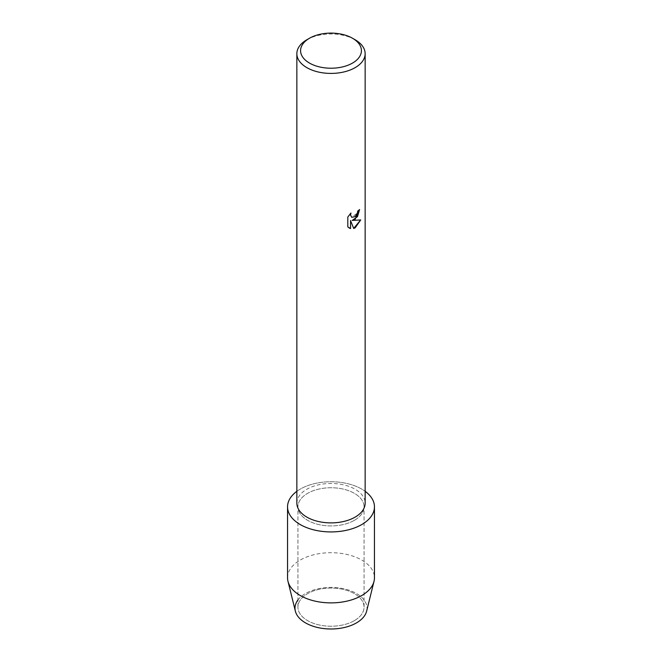 <?xml version="1.0" encoding="UTF-8"?>
<svg xmlns="http://www.w3.org/2000/svg" width="662" height="662" viewBox="0 0 662 662"><rect width="100%" height="100%" fill="white"/><g stroke="black" fill="none" stroke-linecap="round" stroke-linejoin="round"><path stroke-width="0.5" stroke-dasharray="3.31 2.48" d="M354.377 620.633A33.059 19.09 180 0 1 318.348 624.771A33.059 19.09 180 0 1 297.941 607.137A33.059 19.09 180 0 1 307.623 593.64A33.059 19.09 180 0 1 343.652 589.503A33.059 19.09 180 0 1 364.059 607.137A33.059 19.09 180 0 1 354.377 620.633A33.059 19.09 180 0 1 318.348 624.771A33.059 19.09 180 0 1 297.941 607.137A33.059 19.09 180 0 1 307.623 593.64A33.059 19.09 180 0 1 343.652 589.503A33.059 19.09 180 0 1 364.059 607.137A33.059 19.09 180 0 1 354.377 620.633M297.941 599.971A36.005 20.787 180 0 1 305.538 593.508A36.005 20.787 180 0 1 356.462 593.508A36.005 20.787 180 0 1 356.462 622.901M354.377 520.332A33.059 19.09 180 0 1 318.348 524.469A33.059 19.09 180 0 1 297.941 506.835A33.059 19.09 180 0 1 307.623 493.339A33.059 19.09 180 0 1 343.652 489.201A33.059 19.09 180 0 1 364.059 506.835A33.059 19.09 180 0 1 354.377 520.332A33.059 19.09 180 0 1 318.348 524.469A33.059 19.09 180 0 1 297.941 506.835A33.059 19.09 180 0 1 307.623 493.339A33.059 19.09 180 0 1 343.652 489.201A33.059 19.09 180 0 1 364.059 506.835A33.059 19.09 180 0 1 354.377 520.332M296.857 503.178A34.143 19.711 180 0 1 306.862 489.235A34.143 19.711 180 0 1 344.066 484.965A34.143 19.711 180 0 1 365.143 503.178M296.857 491.312A43.452 25.09 180 0 1 300.275 489.094A43.452 25.09 180 0 1 365.143 491.312A43.452 25.09 180 0 0 300.275 489.094A43.452 25.09 180 0 0 296.857 491.312M359.574 209.573L359.574 209.506A34.076 19.678 180 0 1 357.662 211.046L357.331 213.098L351.696 217.302M350.877 213.098L347.757 217.02L347.807 226.942M360.658 219.958L352.176 220.413M347.757 226.917L349.056 227.943M350.512 220.512L353.698 228.464M306.862 39.761A34.143 19.711 180 0 1 355.146 39.761M295.36 611.142A36.005 20.787 180 0 1 305.538 593.508A36.005 20.787 180 0 1 347.103 589.61A36.005 20.787 180 0 1 366.64 611.142M287.548 577.794A43.452 25.09 180 0 1 300.275 560.052A43.452 25.09 180 0 1 347.633 554.615A43.452 25.09 180 0 1 374.452 577.794M297.941 607.137L297.941 506.835L297.941 607.137M364.059 607.137L364.059 506.835L364.059 607.137"/><path stroke-width="0.99" d="M374.452 506.835A43.452 25.09 180 0 1 361.725 524.577A43.452 25.09 180 0 0 365.143 491.312A43.452 25.09 180 0 1 374.452 506.835L374.452 577.794A43.452 25.09 180 0 1 374.013 581.344L366.64 611.142A36.005 20.787 180 0 1 356.462 622.901A36.005 20.787 180 0 1 310.784 625.408A36.005 20.787 180 0 1 297.941 599.971M352.507 38.247L355.146 39.761A34.143 19.711 180 0 1 365.143 53.705L365.143 503.178A34.143 19.711 180 0 1 355.138 517.113A34.143 19.711 180 0 1 317.934 521.391A34.143 19.711 180 0 1 296.857 503.178L296.857 53.705A34.143 19.711 180 0 1 306.854 39.761A34.143 19.711 180 0 1 306.862 39.761L309.493 38.247A30.419 17.56 180 0 1 352.507 38.247A30.419 17.56 180 0 1 352.507 63.08A30.419 17.56 180 0 1 309.493 63.08A30.419 17.56 180 0 1 309.493 38.247L306.854 39.761M361.725 524.577A43.452 25.09 180 0 1 302.145 525.595A43.452 25.09 180 0 1 296.857 491.312A43.452 25.09 180 0 0 287.548 506.835A43.452 25.09 180 0 0 314.367 530.014A43.452 25.09 180 0 0 361.725 524.577M355.138 219.321L352.217 220.438L360.716 219.95L355.138 227.852L353.698 228.464L350.554 220.537L350.554 228.555L347.807 226.942L347.807 217.045L350.968 213.007L350.546 214.976L351.712 217.31L355.138 216.656L357.372 213.123L357.703 211.07A34.143 19.711 0 0 0 359.615 209.54L355.138 219.321M365.143 53.705A34.143 19.711 180 0 1 355.138 67.64A34.143 19.711 180 0 1 317.934 71.918A34.143 19.711 180 0 1 296.857 53.705M359.574 209.573L357.488 216.64L352.217 220.438M351.721 217.31L350.496 214.951L350.877 213.098M349.081 227.96L350.512 228.531L350.554 220.537M353.69 228.431L360.658 219.958M374.013 581.344A43.452 25.09 180 0 1 361.725 595.535A43.452 25.09 180 0 1 317.255 601.592A43.452 25.09 180 0 1 287.987 581.344A43.452 25.09 180 0 1 287.548 577.794L287.548 506.835M356.462 622.901A36.005 20.787 180 0 1 319.614 627.924A36.005 20.787 180 0 1 295.36 611.142L287.987 581.344"/></g></svg>

